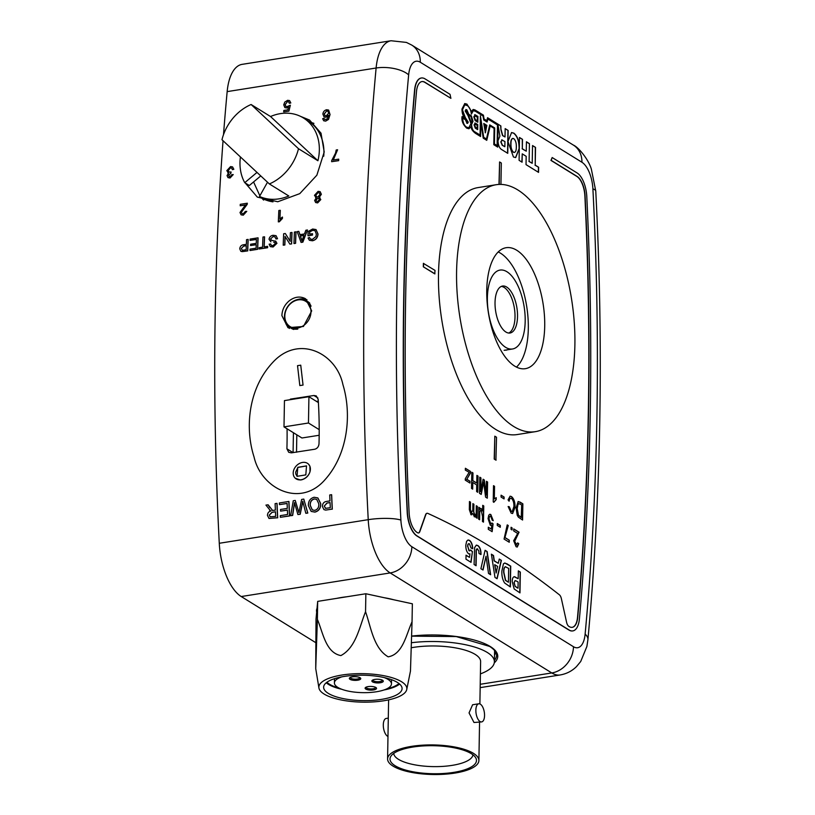 <?xml version="1.0" encoding="UTF-8"?>
<svg xmlns="http://www.w3.org/2000/svg" width="815" height="815" viewBox="0 0 815 815"><rect width="100%" height="100%" fill="white"/><g stroke="black" fill="none" stroke-linecap="round" stroke-linejoin="round"><path stroke-width="1.22" d="M299.828 385.577L303.048 385.088L300.735 365.181L297.526 365.67L299.828 385.577L303.048 385.088L300.745 365.181M305.819 474.89L306.511 465.885L297.77 467.331L297.057 476.327L305.819 474.89M306.562 465.936L297.882 467.433L295.702 472.079L295.804 474.035L297.118 476.378M302.569 462.431A9.668 7.59 -47.5 0 0 294.154 469.043A9.668 7.59 -47.5 0 0 295.264 478.222A9.668 7.59 -47.5 0 0 301.03 479.78A9.668 7.59 -47.5 0 0 309.435 473.169A9.668 7.59 -47.5 0 0 308.335 463.99A9.668 7.59 -47.5 0 0 302.569 462.431M308.467 464.112L309.883 466.19L310.016 471.753C308.63 475.807 305.971 478.456 302.029 479.699A9.668 7.59 -47.5 0 1 301.132 479.882A9.668 7.59 -47.5 0 1 300.256 479.974L295.264 478.222M407.419 512.36A1652.433 747.62 -99 0 1 403.945 296.803A1652.433 747.62 -99 0 1 414.794 90.108A21.261 9.617 -99 0 1 421.386 77.996A21.261 9.617 -99 0 1 425.063 78.882L450.012 94.316L450.899 98.33L425.002 82.305A17.635 7.977 81 0 0 421.956 81.571A17.635 7.977 81 0 0 416.485 91.616A1648.806 745.98 81 0 0 405.656 297.862A1648.806 745.98 81 0 0 409.13 512.951A17.635 7.977 81 0 0 417.81 532.847A5.318 2.404 81 0 0 418.523 532.969A5.318 2.404 81 0 0 419.857 531.502L425.787 514.744A5.318 2.404 -99 0 1 427.111 513.287A5.318 2.404 -99 0 1 427.824 513.399A1691.084 765.102 -99 0 1 559.416 594.828A5.318 2.404 -99 0 1 561.372 598.638L566.598 622.314A5.318 2.404 81 0 0 568.554 626.134A17.635 7.977 81 0 0 572.262 627.326A17.635 7.977 81 0 0 577.733 617.281A1648.806 745.98 81 0 0 585.089 195.946A17.635 7.977 81 0 0 577.071 176.407L551.174 160.382L552.173 157.54L577.132 172.974A21.261 9.617 -99 0 1 586.79 196.537A1652.433 747.62 -99 0 1 579.424 618.799A21.261 9.617 -99 0 1 572.833 630.912A21.261 9.617 -99 0 1 569.145 630.015L417.086 535.924A21.261 9.617 -99 0 1 407.419 512.36L407.205 512.39A1652.433 747.62 -99 0 1 403.731 296.833A1652.433 747.62 -99 0 1 414.58 90.139A21.261 9.617 -99 0 1 421.172 78.026A21.261 9.617 -99 0 1 421.274 78.006M284.965 320.499A16.911 14.049 -58.3 0 0 289.406 328.445M311.687 310.902L303.445 326.469L287.97 327.691L281.898 315.619C282.143 309.659 284.618 304.698 289.325 300.745C294.49 296.894 299.604 296.089 304.667 298.31L305.656 298.861L311.687 310.902M253.577 181.939L259.873 195.804M261.207 197.505L263.602 200.083M318.828 196.649L319.439 196.069M300.378 116.3L309.557 120.06L321.018 133.191L324.207 151.977L316.872 175.184L299.777 193.634L277.772 201.753L257.336 197.118L245.223 182.978M494.501 655.026A60.972 19.754 -179 0 0 495.856 652.367M486.759 290.262A61.237 27.71 81 0 0 525.318 368.686A61.237 27.71 81 0 0 544.715 326.132A61.237 27.71 81 0 0 506.156 247.709A61.237 27.71 81 0 0 486.759 290.262M574.891 344.806A125.021 56.561 81 0 0 496.172 184.72A125.021 56.561 81 0 0 456.583 271.589A125.021 56.561 81 0 0 535.302 431.675A125.021 56.561 81 0 0 574.891 344.806M496.172 184.72L478.089 187.582A125.021 56.561 81 0 0 438.49 274.461A125.021 56.561 81 0 0 517.219 434.548L535.302 431.675M325.154 479.526C300.215 508.479 261.136 488.623 254.056 456.981C244.439 427.07 248.82 388.011 272.638 362.553C298.484 334.079 336.391 353.017 342.901 384.558C351.907 414.051 348.117 453.812 325.154 479.526M277.691 517.831A1691.084 765.102 -99 0 1 277.039 503.415L276.927 503.344A1691.329 765.214 81 0 0 277.569 517.759L269.031 518.472L267.463 515.447C267.534 513.124 268.614 511.647 270.712 511.025L265.935 505.086L268.135 504.831L272.618 510.465L275.389 510.098A1691.329 765.214 -99 0 1 275.103 503.629L276.927 503.344M269.785 510.547L270.825 511.097M280.38 517.311L289.6 515.946A1691.084 765.102 -99 0 1 288.958 501.531L288.836 501.459A1691.329 765.214 81 0 0 289.488 515.875L280.38 517.311A1691.329 765.214 -99 0 1 280.309 515.651L287.593 514.499A1691.329 765.214 -99 0 1 287.389 510.058L280.605 511.127A1691.329 765.214 -99 0 1 280.523 509.467L287.308 508.397A1691.329 765.214 -99 0 1 287.094 503.405L279.474 504.617A1691.329 765.214 -99 0 1 279.402 502.957L288.836 501.459M280.605 511.127L287.389 510.149M279.474 504.617L287.094 503.497M305.819 513.287L307.805 513.063L303.791 499.086L307.693 512.992L305.819 513.287L302.752 501.276L300.093 514.194L297.903 514.54L294.47 502.59L292.524 515.386L290.649 515.691L293.257 500.756L295.254 500.441L298.922 512.625L301.642 499.432L303.791 499.086M297.903 514.54L300.205 514.265L302.864 501.347M290.649 515.691L292.646 515.457L294.592 502.661M298.443 511.025L295.254 500.441M311.136 511.362L308.355 505.595C308.284 501.123 310.22 498.342 314.152 497.262L317.799 497.924L320.59 503.487C320.764 508.061 318.838 510.913 314.814 512.044L311.248 511.433L314.926 512.115C318.93 511.015 320.855 508.163 320.713 503.558L317.911 497.996M332.306 509.181A1691.084 765.102 -99 0 1 331.654 494.766L331.542 494.695A1691.329 765.214 81 0 0 332.194 509.11L325.643 510.098L323.932 509.589L322.394 506.482C322.516 503.415 323.983 501.714 326.815 501.388L329.983 500.889A1691.329 765.214 -99 0 1 329.718 494.98L331.542 494.695M315.67 642.597L241.23 596.539A48.319 21.862 -99 0 1 219.276 543.279A1691.084 765.102 -99 0 1 215.211 312.491A1691.084 765.102 -99 0 1 223.045 140.73M287.063 428.782A240.028 108.599 -99 0 1 286.911 448.8L288.714 452.294L291.332 452.855L314.865 449.218C317.31 448.454 318.685 446.671 319.001 443.849A240.394 108.762 81 0 0 318.207 399.472L316.291 395.917L313.897 395.499L290.364 399.126L291.067 399.554M223.504 134.658A1691.084 765.102 -99 0 1 227.161 91.616A48.319 21.862 -99 0 1 242.126 64.354L391.078 40.75A48.319 21.862 -99 0 0 376.112 68.012L227.161 91.616M310.495 239.121L309.456 237.45L310.423 239.08L312.4 239.386L315.904 236.584L316.383 234.241L315.059 230.706L312.716 230.319L309.619 232L312.716 230.319M309.731 232.071A1691.084 765.102 81 0 0 309.649 234.15M312.43 233.701L312.542 233.773A1691.084 765.102 81 0 0 312.491 235.087L308.08 235.79L312.379 235.026A1691.329 765.214 -99 0 1 312.43 233.701L309.537 234.16A1691.329 765.214 -99 0 1 309.619 232M309.405 240.293L312.44 240.782C315.884 239.987 317.738 237.736 318.023 234.017L316.047 229.565L317.901 233.946C317.636 237.654 315.772 239.905 312.318 240.71L309.405 240.293L308.06 238.041L309.456 237.45M285.24 233.508L283.64 233.762A1691.329 765.214 81 0 0 283.213 245.172L284.73 244.938A1691.329 765.214 -99 0 1 285.046 236.411L289.885 244.113L291.485 243.858A1691.329 765.214 -99 0 1 291.913 232.448L290.395 232.693A1691.329 765.214 81 0 0 290.079 241.199L285.362 233.579L290.191 241.271M291.913 232.448L292.035 232.52A1691.084 765.102 81 0 0 291.607 243.93L289.885 244.113M285.158 236.595A1691.084 765.102 81 0 0 284.843 244.999L283.213 245.172M257.988 237.827L258.1 237.899A1691.084 765.102 81 0 0 257.672 249.309L250.083 250.511L257.56 249.237A1691.329 765.214 -99 0 1 257.988 237.827L250.124 239.07A1691.329 765.214 81 0 0 250.073 240.384L256.419 239.386A1691.329 765.214 81 0 0 256.267 243.328L250.613 244.225A1691.329 765.214 81 0 0 250.562 245.539L256.216 244.643A1691.329 765.214 81 0 0 256.093 248.157L250.022 249.125A1691.329 765.214 81 0 0 249.971 250.439M256.216 244.734L250.562 245.539M256.419 239.467L250.073 240.384M323.698 120.773L325.664 121.119L328.516 119.418L330.044 114.569L328.639 110.066L329.932 114.497L328.404 119.347L325.552 121.048L323.698 120.773L322.659 118.684L324.054 118.318L324.716 119.581M325.776 117.197L324.054 116.902L325.898 117.268L328.506 115.312L326.937 119.235L324.574 119.459L324.054 118.318M325.898 117.268L328.618 115.384M333.233 160.097L337.593 149.766L333.111 160.025L338.632 159.149A1691.329 765.214 -99 0 0 338.541 160.596L331.644 161.686A1691.329 765.214 81 0 1 331.715 160.524L335.536 153.108L336.208 149.98L337.593 149.766M338.632 159.149L338.745 159.22A1691.084 765.102 81 0 0 338.653 160.667L331.644 161.686M282.357 217.065L282.479 217.136A1691.084 765.102 81 0 0 282.418 218.481L278.312 221.863A1691.329 765.214 81 0 1 278.832 210.504L280.207 210.29A1691.329 765.214 -99 0 0 279.8 219.133L282.357 217.065A1691.329 765.214 -99 0 0 282.296 218.41M278.312 221.863L279.311 221.792L282.418 218.481M280.207 210.29L280.319 210.362A1691.084 765.102 81 0 0 279.922 219.001M241.383 212.267L247.23 204.31L247.312 203.21L241.383 212.267L242.024 213.612L243.247 213.795L245.386 211.431L246.762 211.36L243.155 215.109L241.077 214.814L239.997 212.501L245.458 204.942L240.201 205.777L245.397 205.044M241.077 214.814L243.267 215.18L246.762 211.36M233.834 169.286L232.54 166.881L233.834 169.286L232.448 169.652L231.582 168.043L230.441 167.88L228.18 170.457L228.872 172.036L231.083 172.006L230.859 173.32L228.414 175.307L229.952 176.661L231.878 174.644L233.243 174.563L229.922 177.945L227.996 177.629L227.039 175.571L228.638 173.116L227.813 172.892M228.934 172.067L228.292 170.529L230.441 167.88M228.414 175.307L230.859 173.32M227.996 177.629L230.034 178.016L233.243 174.563M317.656 202.904L315.649 202.548L317.656 202.904L320.815 199.563L319.297 197.566M321.365 194.296L320.163 191.668L321.365 194.296L319.174 197.495L320.03 197.851M284.873 107.621L286.707 107.977L284.873 107.621L283.732 104.819L284.781 102.089L287.624 100.306L289.6 100.602L290.7 102.904L289.305 103.261L288.612 101.743L287.501 101.59L285.118 104.514L285.77 106.398L287.074 106.571L290.364 105.206L288.795 111.074L283.691 111.879A1691.329 765.214 81 0 1 283.803 110.453L287.777 109.831L288.571 106.867L286.585 107.906M289.305 103.261L290.812 102.975L289.6 100.602M285.831 106.429L285.23 104.585L287.501 101.59M290.364 105.206L288.907 111.146L283.691 111.879M248.168 239.467A1691.084 765.102 81 0 0 247.74 250.888L243.675 251.438L247.628 250.816A1691.329 765.214 -99 0 1 248.055 239.396L248.168 239.467M242.198 251.652L240.802 251.254L243.787 251.509M264.468 236.798L262.95 237.043A1691.329 765.214 81 0 0 262.573 247.139L259.119 247.679A1691.329 765.214 81 0 0 259.078 249.003L267.493 247.668A1691.329 765.214 -99 0 1 267.534 246.344L264.091 246.894A1691.329 765.214 -99 0 1 264.468 236.798L264.58 236.87A1691.084 765.102 81 0 0 264.203 246.874M267.534 246.344L267.646 246.415A1691.084 765.102 81 0 0 267.605 247.74L259.078 249.003M270.549 238.978L273.086 236.595L270.549 238.978L271.639 240.333L275.99 241.342M275.338 241.006L276.835 243.216L272.994 246.935L270.386 246.65L273.106 247.006L276.957 243.288L275.46 241.077M271.415 245.488L270.641 243.96L271.364 245.447L272.974 245.631L275.317 243.563L274.869 242.544M274.971 242.615L273.708 242.259M277.538 238.744L276.03 235.657L277.538 238.744L276.02 238.978L274.981 236.9L273.086 236.595M295.916 231.817L296.028 231.888A1691.084 765.102 81 0 0 295.601 243.298L294.083 243.542L295.488 243.227A1691.329 765.214 -99 0 1 295.916 231.817L294.398 232.061A1691.329 765.214 81 0 0 293.971 243.471M307.459 229.983L302.874 242.147L301.163 242.422L302.752 242.075L307.459 229.983L305.849 230.238L304.484 233.946L299.9 234.669L298.81 231.358L297.2 231.613L301.041 242.35M298.81 231.358L300.012 234.74M506.808 563.725L510.73 566.15L510.373 586.953L504.597 582.97C502.549 579.699 501.643 575.696 501.887 570.989L503.456 563.766L504.954 563.022L510.526 566.191L510.159 586.82M504.617 563.053L506.594 563.756M480.901 568.707L485.088 550.288L487.146 551.561L490.63 574.738L488.521 573.424L486.035 556.258L483.02 570.021L480.901 568.707M477.722 548.964C476.653 548.658 476.194 549.768 476.327 552.275L476.092 565.742L474.096 564.5L474.615 547.578L476.337 545.123L477.916 545.581C480.045 547.16 481.074 550.135 481.013 554.495L479.006 553.528L478.782 550.767L476.999 548.811M469.481 543.86C468.411 543.401 467.851 544.267 467.8 546.427L469.206 550.695L470.693 550.003L472.435 551.572L471.029 562.34L465.966 559.202L466.037 555.198L469.501 557.348L469.97 553.884L468.676 553.874C466.751 552.163 465.793 549.3 465.803 545.276L466.618 541.292L468.075 539.968L469.46 540.345C471.416 541.781 472.517 544.552 472.751 548.668L471.009 548.037L469.481 543.86L468.747 543.717M467.8 546.427L469.002 550.736L469.685 550.848M518.197 578.589L518.34 570.857L520.337 572.099L519.97 592.892L514.184 588.99L512.217 581.574C512.289 578.334 513.093 576.714 514.652 576.694L517.994 578.619L514.143 576.714M497.099 578.742L494.98 577.428L491.394 554.19L493.513 555.504L494.308 560.842L498.301 563.308L499.269 559.059L501.398 560.374L497.099 578.742M501.093 495.184L504.108 497.048L504.067 498.912L501.062 497.048L501.093 495.184M486.453 481.298L487.594 482.011L487.309 498.179L485.587 497.119L483.662 482.052L481.227 494.42L479.526 493.37L479.811 477.193L480.952 477.896L480.707 491.588L483.112 479.23L484.304 479.974L486.209 494.99L486.453 481.298M465.375 468.268L470.459 471.406L470.428 473.169L466.751 479.383L469.98 481.166L469.949 483.04L465.273 480.147L465.304 478.741L469.134 472.262L465.345 470.133L465.375 468.268M501.154 129.829L502.753 135.545L505.015 136.951L505.168 128.607L508.163 130.461L507.755 153.332L501.897 149.705C499.544 148.401 498.24 145.427 497.985 140.771L499.89 136.146L498.087 125.296L497.7 147.108L493.809 144.693L494.094 128.393L490.172 125.968L486.759 140.333L483.224 138.143L480.83 122.26L480.585 136.513L475.532 133.385C472.456 131.021 470.999 128.719 471.152 126.498L468.951 128.75L466.7 128.138C462.91 124.563 461.382 120.691 462.085 116.525L465.161 118.389C463.022 116.28 461.973 113.153 461.993 109.006L464.774 103.566L466.944 104.106L471.437 111.41L473.199 109.485L474.88 109.872L483.427 115.16L484.029 118.939L486.8 120.661L487.543 117.706L500.879 125.958L500.94 129.86L502.539 135.575L505.015 136.951M513.44 157L507.969 141.586L511.576 132.55L513.837 133.14C517.535 136.105 519.349 141.27 519.277 148.625L515.691 157.58L513.44 157M511.076 527.264L512.115 527.906L512.075 529.974L511.036 529.332L511.076 527.264M497.293 523.556L500.308 525.42L500.278 527.285L497.262 525.42L497.293 523.556M481.257 510.485C480.035 510.414 479.526 511.84 479.729 514.785L479.648 519.756L478.609 519.114L478.812 507.297L479.852 507.939L479.821 509.457L480.402 508.54L481.288 508.621L482.633 510.954L482.724 505.32L483.764 505.962L483.478 522.13L482.449 521.488L482.531 516.547L481.257 510.485L480.636 510.384M480.402 508.54L482.072 509.487M513.766 529.098L518.849 532.236L514.499 541.364L515.926 544.889L517.719 542.902L518.758 543.748L517.25 547.038L516.078 546.712L513.674 540.702L517.688 533.448L513.735 531.003L513.766 528.925L519.063 532.205L514.703 541.323L516.7 545.052M469.46 501.673L470.286 502.193L470.163 509.497L471.121 512.971L472.771 510.373L472.883 503.629L473.923 504.271L473.79 511.81L474.738 515.049C475.807 515.263 476.296 514.163 476.204 511.769L476.306 505.748L477.346 506.39L477.142 518.208L476.103 517.566L476.133 515.722L474.412 516.73L472.873 513.562L471.05 514.652L469.328 509.589L469.46 501.51L470.5 502.152L470.377 509.467L471.742 513.083M475.104 516.904L474.412 516.73M471.753 514.836L471.05 514.652M472.883 503.792L473.709 504.302L473.576 511.851L475.135 515.182M490.783 516.384C489.693 515.956 489.132 516.883 489.092 519.145L490.65 523.638L492.066 523.047L493.095 523.892L492.128 531.675L488.287 529.302L488.317 527.224L491.313 529.078L491.791 525.145L490.335 525.329L488.053 518.625L488.735 515.212L489.815 514.255L490.824 514.52L493.258 520.642L492.219 520.204L490.783 516.384L490.039 516.241M490.65 523.638L491.302 523.821L490.65 523.638M505.127 537.625L509.273 540.192L509.243 542.26L504.057 539.051L507.236 524.891L508.275 525.532L504.913 537.655L509.273 540.192M529.424 143.623L529.108 161.38L532.215 163.306L532.531 145.549L535.526 147.393L535.211 165.129L538.644 167.258L538.552 172.383L526.032 164.63L526.174 156.297L522.232 153.862L522.089 162.195L519.094 160.341L519.491 137.48L522.486 139.324L522.323 148.758L526.266 151.193L526.429 141.769L529.424 143.623L529.108 161.38M418.421 532.979A5.318 2.404 81 0 0 419.644 531.543L425.573 514.774A5.318 2.404 -99 0 1 426.897 513.318A5.318 2.404 -99 0 1 427.009 513.307M572.15 627.346A17.635 7.977 81 0 0 577.519 617.312A1648.806 745.98 81 0 0 584.875 195.987A17.635 7.977 81 0 0 576.857 176.437L550.96 160.412L552.173 157.54M572.721 630.922A21.261 9.617 -99 0 1 572.619 630.942A21.261 9.617 -99 0 1 568.941 630.056L416.873 535.954A21.261 9.617 -99 0 1 407.205 512.39M450.899 98.33L424.788 82.346A17.635 7.977 81 0 0 421.844 81.592M434.752 273.871L423.321 266.8L423.382 263.367L435.027 270.407L434.752 273.871M495.917 460.139L494.206 459.069L494.817 436.188L496.529 437.248L495.917 460.139M498.994 184.435L499.595 161.961L501.317 163.02L500.94 184.414M519.96 502.04L522.863 503.833L522.578 520.011L518.381 517.179L517.23 515.294L516.078 507.898L518.208 501.52L522.863 503.833M476.907 475.4L478.048 476.103L477.763 492.28L476.622 491.567L476.734 484.935L472.802 482.5L472.68 489.132L471.539 488.43L471.824 472.252L472.965 472.955L472.832 480.626L476.775 483.071L476.907 475.4M493.218 501.836L493.503 485.669L494.542 486.311L494.318 498.912L496.233 497.68L496.192 499.595L493.89 502.254L493.218 501.836M511.514 498.485C510.251 497.884 509.467 498.77 509.171 501.133L508.04 499.89L510.119 496.203L511.433 496.549C513.908 498.525 515.111 502.111 515.039 507.287L512.625 513.521L511.168 513.155L508.132 506.523L509.283 506.747L511.26 511.321L512.248 511.596L513.898 506.594C514.061 502.865 513.267 500.166 511.514 498.485L510.536 498.281M318.308 401.112L316.454 401.388M286.911 448.8L293.084 452.651L293.431 432.724M313.907 123.35L309.792 121.995M393.92 599.809A47.698 15.454 -179 0 0 384.303 597.731M346.752 596.774A47.698 15.454 -179 0 0 336.799 598.353M317.025 608.398A47.698 15.454 -179 0 0 316.678 612.045M307.011 299.839A16.911 14.049 -58.3 0 0 297.995 299.441M515.926 544.889L516.588 545.082M517.708 543.106L518.758 543.748M518.544 543.788L517.148 547.048M476.306 505.911L477.346 506.39M477.132 506.421L476.928 518.085M474.198 516.761L476.133 515.722M470.836 514.683L472.873 513.562M471.121 512.971L471.63 513.114M478.812 507.46L479.852 507.939M479.638 507.969L479.821 509.457M480.188 508.58L481.074 508.652M481.859 509.518L482.633 510.954M482.724 505.483L483.764 505.962M483.55 505.993L483.275 522.008M481.044 510.516C479.821 510.445 479.312 511.871 479.515 514.815L479.434 519.634M489.703 514.275L490.824 514.52M490.61 514.55L493.044 520.673M490.569 516.415C489.479 515.997 488.919 516.914 488.878 519.175L489.092 519.145M488.878 519.175L490.447 523.668L491.853 523.077M491.995 523.189L493.095 523.892M492.881 523.923L491.934 531.553M488.317 527.386L491.313 529.078M497.293 523.719L500.308 525.42M500.094 525.451L500.064 527.152M509.059 540.223L509.029 542.138M507.225 525.043L508.275 525.532M508.061 525.563L504.913 537.655M511.066 527.427L512.115 527.906M511.902 527.937L511.861 529.842M528.904 161.411L532.215 163.306M532.521 145.712L535.526 147.393M535.312 147.434L535.211 165.129M534.997 165.17L538.644 167.258M538.43 167.289L538.338 172.25M521.875 162.063L522.232 153.862M519.491 137.643L522.486 139.324M522.272 139.365L522.323 148.758M522.109 148.788L526.266 151.193M526.429 141.932L529.21 143.654M513.756 138.632C511.891 138.051 510.964 139.762 510.964 143.766C510.822 147.688 511.677 150.5 513.521 152.222C515.386 152.802 516.313 151.091 516.313 147.077C516.455 143.165 515.61 140.343 513.756 138.632L512.676 138.387M513.542 138.662C511.677 138.081 510.75 139.793 510.75 143.807C510.608 147.719 511.463 150.541 513.307 152.252L514.397 152.487M511.474 132.57L513.623 133.171C517.321 136.146 519.135 141.301 519.073 148.656L515.579 157.601M513.307 152.252L514.285 152.507M467.718 121.822L466.567 121.71L467.504 121.853L466.567 121.71L465.915 119.235L467.718 121.822L466.781 121.68L465.915 119.235M466.751 123.208L468.085 122.26L465.131 117.686L462.237 109.893L464.662 104.87M468.727 127.772L466.465 127.232C464.051 125.856 462.716 122.79 462.431 118.032L465.334 119.662L466.964 123.177L468.299 122.219L465.345 117.655L462.451 109.852L464.774 104.85L467.077 105.481C469.389 106.877 470.826 109.76 471.386 114.141L473.301 110.657L475.461 111.288L483.02 115.964L483.733 119.958L487.075 122.026L487.92 119.031L497.476 124.94L497.119 145.6L494.42 143.929L494.705 127.945L489.744 124.878L486.453 138.998L483.713 137.307L480.402 115.791L480.066 135.046L475.227 132.05C473.087 131.184 471.865 128.699 471.579 124.573L473.016 121.262L471.325 115.812L468.747 114.222L466.842 109.801L465.885 109.536M466.964 123.177L467.698 123.381M480.066 135.046L475.013 132.081C472.873 131.215 471.651 128.729 471.365 124.603L472.802 121.292L471.111 115.842L468.533 114.253L466.628 109.842L465.151 110.891L468.075 115.73L470.999 123.544L468.839 127.761L466.669 127.191C464.265 125.816 462.93 122.749 462.645 117.992M466.628 109.842L465.783 109.556M486.453 138.998L483.499 137.338L480.381 117.065M497.119 145.6L494.206 143.96L494.491 127.975L489.713 125.021M486.901 121.914L487.92 119.031M471.284 113.265L473.199 110.677M468.279 114.854L465.834 111.186L467.311 111.329L468.065 114.884L465.62 111.227L466.109 110.524M465.62 111.227L465.997 110.524M468.35 114.935L471.111 122.209L468.35 114.935L470.958 116.555L471.997 120.722L471.325 122.179M502.427 140.007L500.991 141.841L502.468 145.253L504.852 146.72L504.943 141.566L501.673 139.854M502.213 140.048L500.787 141.881L502.254 145.284L504.852 146.72M505.157 128.78L508.163 130.461M507.949 130.502L507.551 153.2M497.486 146.975L498.087 125.296M486.586 140.221L490.172 125.968M480.371 136.38L480.83 122.26M468.849 128.77L471.152 126.498M465.243 118.481L462.085 116.688M471.437 111.41L466.944 104.106M466.73 104.147L464.672 103.587M486.8 120.661L483.815 118.98L483.224 115.2L474.88 109.872M474.666 109.903L473.097 109.505M500.879 125.958L487.502 117.849M500.665 125.999L500.94 129.86M473.79 116.81L475.247 114.823L477.906 116.474L477.804 122.24L475.145 120.589L473.79 116.81M474.676 114.681L477.906 116.474M483.784 123.493L486.871 125.398L485.373 132.825L483.784 123.493M474.055 124.848L475.369 123.147L477.763 124.624L477.682 129.636L475.277 128.149L474.055 124.848M474.839 123.014L477.763 124.624M483.815 123.676L486.871 125.398M486.657 125.429L485.19 132.713M485.231 130.532L486.117 126.05L484.528 125.062L485.017 130.573L484.528 125.062M477.692 116.504L477.6 122.107M475.379 115.903L474.289 117.085L475.318 119.611L477.315 120.844L477.376 117.136L474.799 115.812M475.165 115.934L474.075 117.115L475.104 119.642L477.315 120.844M477.549 124.664L477.468 129.504M475.553 124.288L474.636 125.174L475.502 127.171L477.172 128.21L477.223 125.316L475.023 124.206M475.339 124.318L474.432 125.204L475.288 127.201L477.172 128.21M434.966 273.84L423.321 266.8M423.535 266.77L423.586 263.337M496.131 460.098L494.206 459.069M494.41 459.039L494.817 436.188M499.208 184.424L499.595 161.961M522.649 503.864L522.364 519.878M518.106 501.541L519.746 502.071M518.595 503.548L517.871 503.955L517.005 508.672L518.279 515.294L521.254 517.464L521.682 504.994L520.021 503.955L518.085 503.925L517.219 508.642L518.493 515.253L521.468 517.433M517.871 503.955L518.493 503.558M465.375 468.431L470.459 471.406M470.255 471.447L470.428 473.169M470.214 473.199L466.751 479.383M466.537 479.414L467.779 479.811M467.565 479.841L469.98 481.166M469.766 481.207L469.735 482.908M476.907 475.563L478.048 476.103M477.835 476.133L477.549 492.148M472.476 489L472.802 482.5M471.824 472.415L472.965 472.955M472.751 472.995L472.832 480.626M472.619 480.667L476.775 483.071M486.443 481.461L487.594 482.011M487.38 482.042L487.095 498.057M481.044 494.308L483.662 482.052M479.811 477.356L480.952 477.896M480.738 477.936L480.707 491.588M483.081 479.383L484.304 479.974M484.09 480.004L486.209 494.99M493.503 485.832L494.542 486.311M494.328 486.341L494.318 498.912M496.019 497.731L496.192 499.595M495.978 499.626L493.676 502.285M501.093 495.347L504.108 497.048M503.894 497.079L503.864 498.78M511.3 498.515C510.037 497.914 509.253 498.8 508.957 501.164M510.017 496.223L511.433 496.549M511.219 496.59C513.705 498.566 514.907 502.142 514.825 507.327L515.039 507.287M514.825 507.327L512.513 513.542M508.142 506.604L509.283 506.747M509.069 506.777L511.26 511.321M511.046 511.362L512.136 511.606M518.33 571.02L520.123 572.13L519.766 592.76M516.761 587.564L518.034 588.186L518.136 582.053L516.944 581.309L515.182 580.586L514.01 582.776L515.182 586.443L518.034 588.186M515.07 580.606L514.01 582.776M514.224 582.745L515.182 586.443M515.396 586.413L516.975 587.534M469.46 540.345L469.246 540.376C471.202 541.812 472.303 544.583 472.537 548.699M467.963 539.988L469.246 540.376M469.501 557.348L466.027 555.361M472.435 551.572L470.836 562.218M470.612 550.145L472.221 551.602M469.002 550.736L469.572 550.869M469.267 543.89C468.197 543.442 467.637 544.298 467.596 546.468M477.519 548.994C476.439 548.699 475.98 549.799 476.113 552.315L475.889 565.61M477.916 545.581L477.702 545.612C479.831 547.201 480.87 550.176 480.799 554.526M476.235 545.143L477.702 545.612M485.057 550.431L486.932 551.592L490.396 574.585M486.035 556.258L482.837 569.909M499.228 559.202L501.184 560.414L496.926 578.63M491.425 554.373L493.299 555.535L494.094 560.873L498.301 563.308M494.674 564.734L496.121 573.016L497.619 566.394L494.674 564.734M494.888 564.703L496.121 573.016M505.483 566.771C504.118 567.209 503.517 569.104 503.67 572.446L505.422 580.351L508.428 582.246L508.672 568.381L505.259 566.761M505.687 566.741C504.332 567.179 503.731 569.074 503.884 572.415L505.636 580.311L508.428 582.246M240.201 205.777A1691.329 765.214 81 0 1 240.272 204.321L247.312 203.21M228.638 173.116L226.794 170.661L230.574 166.576L232.54 166.881M228.954 176.509L229.952 176.661M230.737 173.249L230.961 171.934M232.326 169.581L233.722 169.214M315.649 202.548L314.631 200.419L316.332 197.943L315.578 197.688M320.815 199.563L317.544 202.833M319.174 197.495L320.692 199.492M316.332 197.943L314.468 195.345L318.095 191.362L320.163 191.668M317.728 198.33L316.006 200.164L316.556 201.376L317.585 201.529L319.317 199.706L318.787 198.473L317.728 198.33L316.006 200.164M318.013 192.666L315.853 195.152L316.577 196.833L317.84 197.016L319.989 194.541L319.348 192.89L318.013 192.666L315.853 195.152M324.054 116.902L322.883 114.09C323.158 111.798 324.39 110.341 326.591 109.74L328.639 110.066M325.012 115.699L324.268 113.825L324.951 115.669L326.265 115.852L328.669 113.204L327.864 111.217L326.591 111.003L324.268 113.825M324.38 113.896L326.591 111.003M248.055 239.396L246.538 239.641A1691.329 765.214 81 0 0 246.354 244.317L243.726 244.734C241.372 245.009 240.048 246.364 239.753 248.799L240.802 251.254M243.675 251.438L242.086 251.58M243.593 250.144L246.161 249.736A1691.329 765.214 81 0 1 246.313 245.631L243.716 246.049L241.271 248.514L242.35 250.236L243.593 250.144M241.271 248.514L243.716 246.049M246.303 245.722L243.828 246.12M270.906 241.831L269.031 239.294C269.48 236.992 270.825 235.657 273.076 235.291L276.03 235.657M271.089 240.099L271.639 240.333M270.274 246.578L269.123 244.205L270.641 243.96M275.898 238.907L277.416 238.673M302.059 240.965L301.244 238.754L301.947 240.894L303.975 235.331L300.307 235.912L301.244 238.754M303.944 235.433L300.419 235.983L301.356 238.826M307.968 235.718A1691.329 765.214 81 0 1 308.131 231.501L312.644 229.025L316.047 229.565M277.569 517.759L268.919 518.401M270.712 511.025L269.673 510.475M268.023 504.76L269.765 507.541M271.843 510.19L272.618 510.465M272.006 512.309L269.276 515.111L270.132 516.792L275.674 516.384A1691.329 765.214 -99 0 1 275.46 511.759L272.006 512.309L275.47 511.851M269.276 515.111L272.118 512.38M312.349 509.966L310.291 505.392C310.097 502.04 311.442 499.911 314.346 498.994L314.233 498.923C311.34 499.819 309.985 501.948 310.179 505.32L310.291 505.392M310.179 505.32L312.257 509.915L314.722 510.384C317.718 509.457 319.062 507.246 318.777 503.752L316.689 499.371L314.233 498.923M332.194 509.11L325.643 510.098M325.531 510.027L323.932 509.589M326.937 503.049L324.217 506.135L325.715 508.326L330.289 507.725A1691.329 765.214 -99 0 1 330.055 502.549L326.937 503.049L330.055 502.641M324.217 506.135L327.06 503.12M325.185 508.122L325.715 508.326M480.361 704.17A9.179 4.157 -99 0 1 484.507 713.889A9.179 4.157 -99 0 1 481.645 721.917A9.179 4.157 -99 0 1 480.055 721.54A9.179 4.157 -99 0 1 475.909 711.821A9.179 4.157 -99 0 1 478.772 703.783A9.179 4.157 -99 0 1 480.361 704.17M481.645 721.917L473.994 722.498L469.053 712.911L472.598 704.761L478.772 703.783M388.297 718.127L386.208 718.453A9.179 4.157 81 0 0 383.345 726.481A9.179 4.157 81 0 0 387.492 736.21A9.179 4.157 81 0 0 387.981 736.454M471.325 753.681A43.246 14.008 1 0 1 475.675 757.695A43.246 14.008 1 0 1 447.781 773.14A43.246 14.008 1 0 1 395.153 765.754A43.246 14.008 1 0 1 390.905 756.208A43.246 14.008 1 0 1 427.029 745.756A43.246 14.008 1 0 1 471.325 753.681M393.737 753.406A39.619 12.836 -179 0 0 398.443 759.315A39.619 12.836 -179 0 0 442.423 766.416A39.619 12.836 -179 0 0 472.934 754.792M473.454 753.345A45.66 14.792 -179 0 0 422.221 745.195A45.66 14.792 -179 0 0 387.583 758.928A45.66 14.792 -179 0 0 393.024 766.09A45.66 14.792 -179 0 0 444.257 774.25A45.66 14.792 -179 0 0 478.894 760.517A45.66 14.792 -179 0 0 473.454 753.345M479.882 703.926L480.616 661.566A45.66 14.792 -179 0 0 475.186 654.404A45.66 14.792 -179 0 0 411.351 647.742M480.402 673.893A59.434 19.254 -179 0 0 494.389 661.811A59.434 19.254 -179 0 0 487.309 652.479A59.434 19.254 -179 0 0 411.494 642.719M494.389 661.811L494.583 650.615A59.434 19.254 -179 0 0 494.583 650.462M357.754 680.199A5.705 1.844 1 0 1 351.306 679.873A5.705 1.844 1 0 1 349.706 677.805A5.705 1.844 1 0 1 352.355 676.857A5.705 1.844 1 0 1 360.424 677.988A5.705 1.844 1 0 1 357.754 680.199M350.338 677.418A4.758 1.538 -179 0 0 350.318 677.55A4.758 1.538 -179 0 0 357.316 679.027A4.758 1.538 -179 0 0 359.822 677.713A4.758 1.538 -179 0 0 359.812 677.581M372.873 679.975A4.758 1.538 -179 0 0 372.852 680.097A4.758 1.538 -179 0 0 373.423 680.851A4.758 1.538 -179 0 0 379.861 681.574A4.758 1.538 -179 0 0 382.357 680.27A4.758 1.538 -179 0 0 382.347 680.138M380.289 682.756A5.705 1.844 1 0 1 373.841 682.42A5.705 1.844 1 0 1 372.241 680.352A5.705 1.844 1 0 1 374.89 679.415A5.705 1.844 1 0 1 382.958 680.545A5.705 1.844 1 0 1 380.289 682.756M373.504 689.948A5.705 1.844 1 0 1 367.056 689.612A5.705 1.844 1 0 1 365.456 687.554A5.705 1.844 1 0 1 368.105 686.607A5.705 1.844 1 0 1 376.184 687.738A5.705 1.844 1 0 1 373.504 689.948M366.088 687.167A4.758 1.538 -179 0 0 366.067 687.3A4.758 1.538 -179 0 0 373.076 688.777A4.758 1.538 -179 0 0 375.572 687.463A4.758 1.538 -179 0 0 375.562 687.33M341.903 676.827A28.535 9.24 -179 0 0 334.405 682.909A28.535 9.24 -179 0 0 376.428 691.762A28.535 9.24 -179 0 0 391.465 683.907A28.535 9.24 -179 0 0 384.181 677.571M326.917 682.236A38.04 12.327 -179 0 0 339.122 688.125M344.287 676.419A39.232 12.714 -179 0 0 323.626 687.218A39.232 12.714 -179 0 0 381.42 699.392A39.232 12.714 -179 0 0 402.08 688.593A39.232 12.714 -179 0 0 344.287 676.419M326.245 682.766A39.232 12.714 -179 0 0 341.679 689.245M401.601 681.768A43.99 14.252 1 0 1 406.746 689.51A43.99 14.252 1 0 1 372.19 701.98A43.99 14.252 1 0 1 324.105 694.044A43.99 14.252 1 0 1 318.93 687.982A43.99 14.252 1 0 1 350.98 673.995A43.99 14.252 1 0 1 401.601 681.768M412.044 621.794L412.359 603.793L365.864 593.748L317.687 601.378L316.016 619.064L315.731 668.636L317.381 619.369C322.985 632.491 325.684 652.713 340.884 655.586C356.145 647.446 359.507 626.592 365.548 611.739C370.968 627.03 373.514 648.261 388.185 656.829C402.926 654.292 406.155 634.641 412.044 621.794L410.465 671.051L406.746 689.51M365.548 611.739L365.864 593.748M317.381 619.369L317.687 601.378M383.967 689.979A39.232 12.714 -179 0 0 399.615 684.05M386.565 688.95A38.04 12.327 -179 0 0 398.963 683.5M296.823 434.823L296.517 452.233M319.174 435.261L301.937 437.991L283.997 426.887L308.467 423.005L319.205 429.648M308.467 423.005L308.926 396.722L318.39 402.59M308.926 396.722L284.455 400.603L283.997 426.887M299.451 327.589A14.853 12.347 121.7 0 1 284.904 317.921A14.853 12.347 121.7 0 1 296.354 300.307A14.853 12.347 121.7 0 1 310.902 309.965A14.853 12.347 121.7 0 1 299.451 327.589M297.791 329.087A15.699 13.05 121.7 0 1 290.038 327.548A15.699 13.05 121.7 0 1 284.934 312.766A15.699 13.05 121.7 0 1 296.67 299.777A15.699 13.05 121.7 0 1 306.562 300.837A15.699 13.05 121.7 0 1 311.065 306.206M293.777 329.474A15.699 13.05 121.7 0 1 291.352 328.363L290.038 327.548M306.562 300.837L307.876 301.652A15.699 13.05 121.7 0 1 309.761 303.129M505.616 347.322A39.945 18.073 -99 0 1 487.584 305.024A39.945 18.073 -99 0 1 500.033 270.081A39.945 18.073 -99 0 1 506.94 271.741A39.945 18.073 -99 0 1 524.982 314.04A39.945 18.073 -99 0 1 512.533 348.983A39.945 18.073 -99 0 1 505.616 347.322M505.891 332.021A23.778 10.758 81 0 0 509.996 333.019A23.778 10.758 81 0 0 517.413 312.216A23.778 10.758 81 0 0 506.675 287.043A23.778 10.758 81 0 0 502.56 286.045A23.778 10.758 81 0 0 495.153 306.848A23.778 10.758 81 0 0 505.891 332.021M508.723 333.05A23.778 10.758 81 0 0 514.774 311.228A23.778 10.758 81 0 0 504.159 287.44A23.778 10.758 81 0 0 501.327 286.411M516.466 367.096A60.87 27.537 81 0 0 526.337 346.732A60.87 27.537 81 0 0 498.22 251.957M507.348 349.808A39.945 18.073 -99 0 1 505.758 350.226M273.005 201.845A45.059 37.439 -58.3 0 1 264.08 199.278L259.506 196.456L267.503 182.214M259.506 196.456A45.059 37.439 -58.3 0 0 288.795 195.967L269.368 183.946A45.059 37.439 -58.3 0 0 298.494 148.717L317.921 160.738L270.529 116.525A45.059 37.439 -58.3 0 1 303.374 117.931L307.948 120.763A45.059 37.439 -58.3 0 1 323.738 156.225M317.921 160.738A45.059 37.439 -58.3 0 0 303.374 117.931M260.769 175.918L249.319 185.504L244.745 182.682A45.059 37.439 -58.3 0 1 240.415 156.938M298.494 148.717L251.101 104.503A45.059 37.439 -58.3 0 0 221.975 139.732L269.368 183.946M251.101 104.503L270.529 116.525M257 172.413L244.745 182.682M411.667 636.077A62.694 20.304 1 0 1 490.284 646.539A62.694 20.304 1 0 1 494.277 662.88M494.41 660.415A61.492 19.917 -179 0 0 496.529 654.618C496.518 652.183 494.236 649.453 489.662 646.427L456.206 636.566L411.667 636.158M396.864 292.585A1666.93 754.17 81 0 0 400.888 520.082A24.155 4.91 177 0 0 368.227 519.675A1691.084 765.102 -99 0 1 364.162 288.887A1691.084 765.102 -99 0 1 376.112 68.012A24.155 10.585 -174.7 0 1 408.651 74.868A1666.93 754.17 81 0 0 396.864 292.585M400.888 520.082A24.155 10.931 81 0 0 411.86 546.712L573.475 646.723A24.155 10.931 81 0 0 585.129 634.101A1666.93 754.17 81 0 0 592.902 188.886A24.155 10.931 81 0 0 581.93 162.256A24.155 20.069 121.7 0 0 573.363 145.08C578.609 147.25 588.715 159.801 591.364 169.184L595.755 191.005C603.752 347.037 601.134 496.6 587.91 639.704L586.882 646.489L580.718 661.485L576.49 666.599C571.957 671.081 566.507 673.862 560.15 674.963A48.319 21.862 -99 0 1 551.796 672.945L390.181 572.935A48.319 21.862 -99 0 1 368.227 519.675L219.276 543.279M581.93 162.256L420.316 62.246A24.155 10.931 81 0 0 408.651 74.868M313.897 395.499L317.891 397.964M573.475 646.723A24.155 20.069 121.7 0 1 551.796 672.945L480.218 684.284M411.86 546.712A24.155 20.069 121.7 0 1 390.181 572.935L241.23 596.539M573.363 145.08L411.748 45.08A24.155 20.069 121.7 0 1 420.316 62.246M595.755 191.005A24.155 4.91 177 0 0 592.902 188.886M587.91 639.704A24.155 10.585 -174.7 0 0 585.129 634.101M560.15 674.963L480.167 687.636M411.748 45.08L406.42 42.421L391.078 40.75M387.583 758.928L388.612 699.861M478.894 760.517L479.556 722.253M391.465 683.907L391.536 679.679M318.93 687.982L315.731 668.636M334.405 682.909L334.476 678.681M512.533 348.983L504.128 350.318"/></g></svg>
